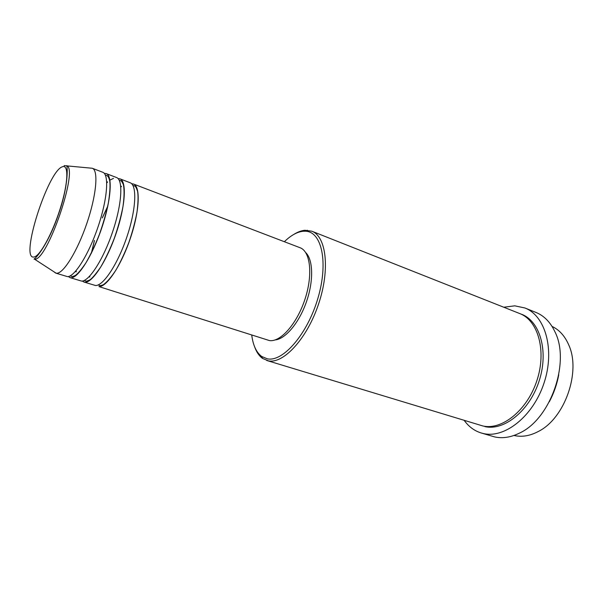 <?xml version="1.0" encoding="UTF-8"?>
<svg xmlns="http://www.w3.org/2000/svg" width="603" height="603" viewBox="0 0 603 603"><rect width="100%" height="100%" fill="white"/><g stroke="black" fill="none" stroke-linecap="round" stroke-linejoin="round"><path stroke-width="0.9" d="M98.952 286.598L269.481 340.582C280.493 342.338 297.023 323.675 304.997 299.163C313.1 274.674 310.394 251.338 300.045 247.72L133.489 184.013C140.657 186.357 139.67 210.779 130.482 237.981C121.384 265.207 106.746 287.179 98.952 286.598M118.113 178.609L119.974 178.842L130.127 182.732C137.22 185.038 136.15 209.482 126.947 236.745C117.819 264.016 103.234 286.063 95.508 285.505L83.945 282.031L82.34 281.058M89.696 277.079L89.583 276.257M91.347 253.237L94.332 240.77M102.42 217.6L107.847 205.985M120.796 186.87L121.391 186.297M119.974 178.842C126.849 181.066 125.522 205.57 116.243 232.992C107.048 260.436 92.606 282.686 85.106 282.212L83.945 282.031M104.334 173.4L106.249 173.596L116.56 177.538C123.359 179.732 121.949 204.251 112.648 231.733C103.43 259.23 89.033 281.556 81.609 281.104L69.933 277.591L68.32 276.551M76.551 275.051L76.46 274.651M76.061 271.915L75.97 270.807M106.746 182.664L107.507 181.857M106.249 173.596C112.814 175.692 111.14 200.271 101.771 227.919C92.478 255.582 78.232 278.126 71.041 277.764L69.933 277.591M64.159 165.629L92.297 168.26L102.781 172.27C109.264 174.335 107.507 198.93 98.116 226.638C88.799 254.36 74.606 276.973 67.491 276.634L55.695 273.091L53.953 271.81M513.975 435.464L514.54 435.592C522.206 437.228 530.203 435.818 538.532 431.371C564.853 418.271 581.171 371.538 568.727 344.901C564.868 336.014 559.313 329.849 552.047 326.411M251.745 335.132C253.056 345.406 256.396 352.529 261.762 356.516L267.415 358.845C283.018 362.154 307.47 334.1 317.932 298.206C328.605 262.35 321.731 231.597 305.502 231.22L303.098 231.266C297.068 231.929 290.827 235.411 284.36 241.72M293.932 234.341C297.716 231.974 301.364 230.61 304.869 230.263L311.804 231.198C326.283 236.353 330.263 269.307 318.61 303.92C307.123 338.584 283.583 364.039 268.373 360.858L262.576 358.438C259.139 355.974 256.494 352.114 254.647 346.868M558.755 374.757C556.984 384.254 553.84 393.269 549.31 401.802M481.217 432.984L494.611 436.904C502.548 438.667 510.907 437.371 519.68 433.007C550.607 418.972 570.453 362.117 554.986 331.891C550.433 322.221 544.079 315.731 535.909 312.407L524.866 307.967C545.338 315.655 555.167 349.763 544.019 383.071C533.105 416.454 504.53 438.803 483.191 433.497L481.217 432.984C474.38 430.859 468.719 426.668 464.235 420.419M311.804 231.198L519.718 313.552C538.042 320.366 546.778 350.75 536.941 380.463C527.324 410.228 501.96 430.482 482.807 425.959L266.677 360.451M131.673 183.734L133.489 184.013M305.683 252.567C313.183 259.614 313.764 280.923 306.43 301.832C299.163 322.756 285.445 339.067 275.179 339.919M503.754 307.229L514.774 305.834L524.866 307.967M92.704 168.448C98.575 171.297 96.194 196.194 86.734 223.698C77.335 251.225 63.541 273.468 56.757 273.234L55.695 273.091M33.753 257.036C39.519 256.923 52.288 233.979 60.255 208.502C68.312 183.011 68.9 163.767 62.29 166.812C47.81 171.282 19.748 259.335 33.753 257.036M34.07 259.192L34.198 258.898C36.21 258.34 48.73 243.024 58.182 215.045C68.26 187.36 67.687 167.498 66.722 165.674C78.82 169.059 47.109 261.423 34.575 259.207L56.132 273.197M520.721 313.975C539.504 320.065 548.941 350.328 539.323 380.38C529.924 410.492 504.266 431.19 484.895 426.592M132.946 185.49L134.265 185.792C135.411 186.531 135.667 185.897 137.582 191.362C138.358 195.952 138.17 202.827 137.017 212C135.208 221.678 132.502 231.793 128.899 242.346C124.919 252.687 120.6 261.921 115.949 270.061C111.276 277.199 107.048 282.098 103.256 284.767C100.98 285.626 99.714 285.867 99.457 285.49L98.236 284.902M121.429 186.5L120.811 187.081M107.809 206.173L102.329 217.932M94.467 240.446L91.43 253.064M89.726 276.106L89.855 276.943M119.273 180.357L120.517 180.681C121.067 180.372 122.032 181.699 123.396 184.669C124.406 189.855 124.271 197.143 122.982 206.52C121.022 216.665 118.12 227.286 114.276 238.381C110.047 249.212 105.525 258.77 100.709 267.046C95.711 274.229 92.033 278.533 89.696 279.973C87.329 281.073 85.935 281.39 85.513 280.93L84.337 280.41M113.507 178.375L109.595 180.259M107.538 182.098L106.754 182.905M76.129 270.619L76.234 271.742M105.374 175.111L106.497 175.45C107.982 175.82 109.083 177.802 109.799 181.397C110.334 186.274 109.852 193.45 108.367 202.932C106.188 213.145 103.158 223.758 99.254 234.755C95.01 245.466 90.54 254.873 85.852 262.976C81.375 269.571 77.87 273.724 75.345 275.45C73.264 276.468 71.908 276.747 71.29 276.302L70.197 275.857M305.502 231.22L307.342 230.218M261.762 356.516L262.576 358.438"/></g></svg>
